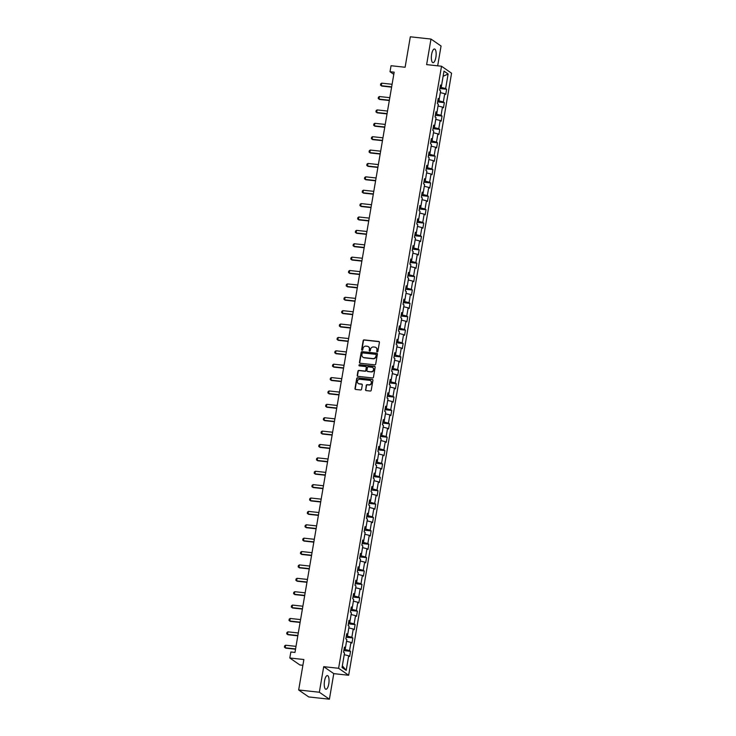 <?xml version="1.0" encoding="UTF-8"?>
<svg xmlns="http://www.w3.org/2000/svg" width="736" height="736" viewBox="0 0 736 736"><rect width="100%" height="100%" fill="white"/><g stroke="black" fill="none" stroke-linecap="round" stroke-linejoin="round"><path stroke-width="1.1" d="M377.209 351.882A0.607 0.561 -55.3 0 0 377.881 351.357L379.408 342.415A0.865 0.8 -55.3 0 0 378.736 341.476L364.127 339.885A0.865 0.8 -55.3 0 0 363.17 340.639L361.643 349.591A0.607 0.561 -55.3 0 0 362.112 350.235A0.607 0.561 -55.3 0 0 362.774 349.71L362.977 348.551A2.769 2.567 -55.3 0 1 366.031 346.141L367.255 346.279A2.769 2.567 -55.3 0 1 369.389 349.25L369.187 350.41A0.607 0.561 -55.3 0 0 369.656 351.063A0.607 0.561 -55.3 0 0 370.328 350.538L370.53 349.379A2.769 2.567 -55.3 0 1 373.584 346.969L374.799 347.098A2.769 2.567 -55.3 0 1 376.942 350.078L376.74 351.238A0.607 0.561 -55.3 0 0 377.209 351.882M328.771 683.891A6.891 2.309 96.2 0 0 327.391 675.574A6.891 2.309 96.2 0 0 324.53 680.947A6.891 2.309 96.2 0 0 325.901 689.264A6.891 2.309 96.2 0 0 328.771 683.891M435.878 57.307A6.891 2.309 96.2 0 0 434.498 48.99A6.891 2.309 96.2 0 0 431.627 54.363A6.891 2.309 96.2 0 0 433.007 62.68A6.891 2.309 96.2 0 0 435.878 57.307M365.498 389.657A0.865 0.8 -55.3 0 0 366.169 390.586L370.272 391.037A0.865 0.8 -55.3 0 0 371.22 390.282L372.922 380.346A0.865 0.8 -55.3 0 0 372.25 379.417L357.641 377.826A0.865 0.8 -55.3 0 0 356.684 378.571L354.991 388.507A0.865 0.8 -55.3 0 0 355.654 389.445L360.603 389.979A0.865 0.8 -55.3 0 0 361.56 389.224L362.287 384.974A0.865 0.8 -55.3 0 0 361.624 384.045L359.168 383.778A2.318 2.153 -55.3 0 1 357.53 380.779A2.318 2.153 -55.3 0 1 359.941 379.27L369.555 380.319A2.318 2.153 -55.3 0 1 371.192 383.327A2.318 2.153 -55.3 0 1 368.791 384.827L367.181 384.652A0.865 0.8 -55.3 0 0 366.224 385.406L365.774 389.85A0.865 0.8 -55.3 0 0 365.967 390.54M437.672 65.826L441.057 46.018L430.992 39.054L410.32 36.8L405.113 67.252L391.055 65.725L390.025 71.723L394.165 72.174L294.97 652.436L290.84 651.986L289.809 657.993L299.874 664.958L302.892 665.289M319.341 692.236L329.406 699.2L333.776 673.633L323.711 666.669L319.341 692.236L298.669 689.982L303.876 659.52L289.809 657.993M323.711 666.669L338.606 668.288L441.517 66.24L451.573 73.214L348.662 675.262L338.606 668.288M430.992 39.054L426.622 64.621L441.517 66.24M374.744 364.844A0.865 0.8 -55.3 0 0 375.7 364.09L377.402 354.154A0.865 0.8 -55.3 0 0 376.731 353.225L362.121 351.633A0.865 0.8 -55.3 0 0 361.164 352.388L359.462 362.324A0.865 0.8 -55.3 0 0 360.134 363.253L374.744 364.844M375.158 367.255L373.465 377.191A0.865 0.8 -55.3 0 1 372.508 377.945L357.889 376.344A0.865 0.8 -55.3 0 1 357.227 375.415L357.954 371.165A0.865 0.8 -55.3 0 1 358.91 370.41L364.835 371.054A0.865 0.8 -55.3 0 0 365.792 370.3L366.27 367.485A0.865 0.8 -55.3 0 0 365.608 366.556L359.435 365.884A0.607 0.561 -55.3 0 1 359.002 365.093A0.607 0.561 -55.3 0 1 359.637 364.697L374.495 366.316A0.865 0.8 -55.3 0 1 375.158 367.255M329.406 699.2L308.724 696.946L298.669 689.982M350.548 651.332L349.554 650.642L350.962 642.408L351.955 643.098L352.838 637.946L351.845 637.266L353.252 629.022L354.246 629.712L355.12 624.57L354.136 623.88L355.543 615.646L356.528 616.336L357.411 611.184L356.417 610.494L357.825 602.26L358.818 602.95L359.702 597.798L358.708 597.117L360.116 588.883L361.109 589.564L361.983 584.421L360.99 583.731L362.397 575.497L363.391 576.187L364.274 571.035L363.28 570.345L364.688 562.111L365.682 562.801L366.565 557.649L365.571 556.968L366.979 548.734L367.972 549.415L368.846 544.272L367.853 543.582L369.26 535.348L370.254 536.038L371.137 530.886L370.144 530.205L371.551 521.962L372.545 522.652L373.428 517.509L372.434 516.819L373.842 508.585L374.836 509.266L375.71 504.123L374.716 503.433L376.124 495.199L377.117 495.889L378 490.737L377.007 490.056L378.414 481.813L379.408 482.503L380.282 477.36L379.298 476.67L380.705 468.436L381.699 469.117L382.573 463.974L381.579 463.284L382.987 455.05L383.98 455.74L384.864 450.588L383.87 449.908L385.278 441.664L386.271 442.354L387.145 437.212L386.161 436.522L387.568 428.288L388.553 428.978L389.436 423.826L388.442 423.136L389.85 414.902L390.844 415.592L391.727 410.44L390.733 409.759L392.141 401.525L393.134 402.206L394.008 397.063L393.015 396.373L394.432 388.139L395.416 388.829L396.299 383.677L395.306 382.987L396.713 374.753L397.707 375.443L398.59 370.3L397.596 369.61L399.004 361.376L399.998 362.057L400.872 356.914L399.878 356.224L401.286 347.99L402.279 348.68L403.162 343.528L402.169 342.847L403.576 334.604L404.57 335.294L405.453 330.151L404.46 329.461L405.867 321.227L406.861 321.908L407.735 316.765L406.741 316.075L408.149 307.841L409.142 308.531L410.026 303.379L409.032 302.698L410.44 294.455L411.433 295.145L412.316 290.002L411.323 289.312L412.73 281.078L413.724 281.768L414.598 276.616L413.604 275.926L415.012 267.692L416.006 268.382L416.889 263.23L415.895 262.55L417.303 254.316L418.296 254.996L419.17 249.854L418.186 249.164L419.594 240.93L420.578 241.62L421.461 236.468L420.468 235.778L421.875 227.544L422.869 228.234L423.752 223.082L422.758 222.401L424.166 214.167L425.16 214.848L426.034 209.705L425.049 209.015L426.457 200.781L427.441 201.471L428.324 196.319L427.331 195.629L428.738 187.395L429.732 188.085L430.615 182.942L429.622 182.252L431.029 174.018L432.023 174.699L432.897 169.556L431.903 168.866L433.311 160.632L434.304 161.322L435.188 156.17L434.194 155.489L435.602 147.246L436.595 147.936L437.478 142.793L436.485 142.103L437.892 133.869L438.886 134.55L439.76 129.407L438.766 128.717L440.174 120.483L441.168 121.173L442.051 116.021L441.057 115.34L442.465 107.097L443.458 107.787L444.342 102.644L443.348 101.954L444.756 93.72L445.749 94.41L446.623 89.258L445.63 88.568L448.123 73.986L443.992 71.125L441.499 85.707L440.505 85.026L439.631 90.169L440.616 90.859L439.208 99.093L438.224 98.403L437.34 103.555L438.334 104.236L436.926 112.479L435.933 111.789L435.05 116.932L436.043 117.622L434.636 125.856L433.642 125.166L432.768 130.318L433.762 131.008L432.354 139.242L431.36 138.552L430.477 143.704L431.471 144.385L430.063 152.619L429.07 151.938L428.186 157.081L429.18 157.771L427.772 166.005L426.779 165.315L425.905 170.467L426.898 171.157L425.491 179.391L424.497 178.701L423.614 183.853L424.608 184.534L423.2 192.768L422.206 192.087L421.323 197.23L422.317 197.92L420.909 206.154L419.916 205.464L419.042 210.616L420.035 211.306L418.628 219.54L417.634 218.85L416.751 223.992L417.744 224.682L416.337 232.916L415.343 232.236L414.46 237.378L415.454 238.068L414.046 246.302L413.052 245.612L412.178 250.764L413.172 251.445L411.764 259.688L410.771 258.998L409.888 264.141L410.881 264.831L409.474 273.065L408.48 272.384L407.606 277.527L408.59 278.217L407.183 286.451L406.198 285.761L405.315 290.913L406.309 291.594L404.901 299.837L403.908 299.147L403.024 304.29L404.018 304.98L402.61 313.214L401.617 312.524L400.743 317.676L401.727 318.366L400.32 326.6L399.335 325.91L398.452 331.062L399.446 331.743L398.038 339.977L397.044 339.296L396.161 344.439L397.155 345.129L395.747 353.363L394.754 352.673L393.88 357.825L394.873 358.515L393.466 366.749L392.472 366.059L391.589 371.211L392.582 371.892L391.175 380.126L390.181 379.445L389.298 384.588L390.292 385.278L388.884 393.512L387.89 392.822L387.016 397.974L388.01 398.654L386.602 406.898L385.609 406.208L384.726 411.35L385.719 412.04L384.312 420.274L383.318 419.594L382.435 424.736L383.428 425.426L382.021 433.66L381.027 432.97L380.153 438.122L381.147 438.803L379.739 447.046L378.746 446.356L377.862 451.499L378.856 452.189L377.448 460.423L376.455 459.742L375.572 464.885L376.565 465.575L375.158 473.809L374.164 473.119L373.29 478.271L374.284 478.952L372.876 487.186L371.882 486.505L370.999 491.648L371.993 492.338L370.585 500.572L369.592 499.882L368.718 505.034L369.702 505.724L368.294 513.958L367.31 513.268L366.427 518.42L367.42 519.101L366.013 527.335L365.019 526.654L364.136 531.797L365.13 532.487L363.722 540.721L362.728 540.031L361.854 545.183L362.839 545.873L361.431 554.107L360.447 553.417L359.564 558.56L360.557 559.25L359.15 567.484L358.156 566.803L357.273 571.946L358.266 572.636L356.859 580.87L355.865 580.18L354.991 585.332L355.985 586.012L354.577 594.256L353.584 593.566L352.7 598.708L353.694 599.398L352.286 607.632L351.293 606.952L350.41 612.094L351.403 612.784L349.996 621.018L349.002 620.328L348.128 625.48L349.122 626.161L347.714 634.404L346.72 633.714L345.837 638.857L346.831 639.547L345.423 647.781L344.43 647.091L343.546 652.243L344.54 652.933L342.047 667.515L346.187 670.376L348.68 655.794L349.664 656.475L350.548 651.332L343.832 650.596M346.536 641.295L345.156 649.529L344.034 649.41M345.156 649.529L349.554 650.642M346.564 641.295L350.962 642.408M345.423 647.781L344.282 647.984M348.818 627.909L347.447 636.152L346.325 636.024M347.447 636.152L351.845 637.266M348.855 627.909L353.252 629.022M347.714 634.404L346.564 634.607M351.109 614.523L349.738 622.766L348.606 622.647M349.738 622.766L354.136 623.88M351.146 614.532L355.543 615.646M349.996 621.018L348.855 621.221M357.825 602.26L353.4 601.146L352.02 609.38L350.897 609.261M352.02 609.38L356.417 610.494M352.286 607.632L351.136 607.835M355.681 587.76L354.31 596.004L353.188 595.875M354.31 596.004L358.708 597.117M355.718 587.76L360.116 588.883M354.577 594.256L353.427 594.458M357.972 574.374L356.601 582.618L355.47 582.498M356.601 582.618L360.99 583.731M358.009 574.384L362.397 575.497M356.859 580.87L355.718 581.072M364.688 562.111L360.254 560.998L358.883 569.232L357.76 569.112M358.883 569.232L363.28 570.345M359.15 567.484L358 567.686M362.544 547.612L361.174 555.855L360.051 555.726M361.174 555.855L365.571 556.968M362.581 547.621L366.979 548.734M361.431 554.107L360.29 554.309M364.835 534.226L363.464 542.469L362.333 542.349M363.464 542.469L367.853 543.582M364.872 534.235L369.26 535.348M363.722 540.721L362.581 540.923M367.117 520.849L365.746 529.083L364.624 528.963M365.746 529.083L370.144 530.205M367.154 520.849L371.551 521.962M366.013 527.335L364.863 527.537M373.842 508.585L369.408 507.463L368.037 515.706L366.914 515.577M368.037 515.706L372.434 516.819M368.294 513.958L367.154 514.16M371.698 494.086L370.318 502.32L369.196 502.2M370.318 502.32L374.716 503.433M371.735 494.086L376.124 495.199M370.585 500.572L369.444 500.774M373.98 480.7L372.609 488.934L371.487 488.814M372.609 488.934L377.007 490.056M374.017 480.7L378.414 481.813M372.876 487.186L371.726 487.388M376.271 467.314L374.9 475.557L373.778 475.438M374.9 475.557L379.298 476.67M376.308 467.323L380.705 468.436M375.158 473.809L374.017 474.012M382.987 455.05L378.562 453.937L377.182 462.171L376.059 462.052M377.182 462.171L381.579 463.284M377.448 460.423L376.308 460.626M380.843 440.551L379.472 448.794L378.35 448.666M379.472 448.794L383.87 449.908M380.88 440.551L385.278 441.664M379.739 447.046L378.589 447.249M383.134 427.165L381.763 435.408L380.632 435.289M381.763 435.408L386.161 436.522M383.171 427.174L387.568 428.288M382.021 433.66L380.88 433.863M389.85 414.902L385.425 413.788L384.045 422.022L382.922 421.903M384.045 422.022L388.442 423.136M384.312 420.274L383.171 420.477M387.706 400.402L386.336 408.646L385.213 408.517M386.336 408.646L390.733 409.759M387.743 400.402L392.141 401.525M386.602 406.898L385.452 407.1M389.997 387.016L388.626 395.26L387.495 395.14M388.626 395.26L393.015 396.373M390.034 387.026L394.432 388.139M388.884 393.512L387.743 393.714M392.279 373.64L390.908 381.874L389.786 381.754M390.908 381.874L395.306 382.987M392.316 373.64L396.713 374.753M391.175 380.126L390.025 380.328M399.004 361.376L394.57 360.254L393.199 368.497L392.076 368.368M393.199 368.497L397.596 369.61M393.466 366.749L392.316 366.951M396.86 346.877L395.49 355.111L394.358 354.991M395.49 355.111L399.878 356.224M396.897 346.877L401.286 347.99M395.747 353.363L394.606 353.565M399.142 333.491L397.771 341.725L396.649 341.605M397.771 341.725L402.169 342.847M399.179 333.491L403.576 334.604M398.038 339.977L396.888 340.179M401.433 320.105L400.062 328.348L398.94 328.219M400.062 328.348L404.46 329.461M401.47 320.114L405.867 321.227M400.32 326.6L399.179 326.802M408.149 307.841L403.724 306.728L402.353 314.962L401.221 314.842M402.353 314.962L406.741 316.075M402.61 313.214L401.47 313.416M406.005 293.342L404.634 301.585L403.512 301.456M404.634 301.585L409.032 302.698M406.042 293.342L410.44 294.455M404.901 299.837L403.751 300.04M408.296 279.956L406.925 288.199L405.803 288.08M406.925 288.199L411.323 289.312M408.333 279.965L412.73 281.078M407.183 286.451L406.042 286.654M415.012 267.692L410.587 266.579L409.207 274.813L408.084 274.694M409.207 274.813L413.604 275.926M409.474 273.065L408.333 273.268M412.868 253.193L411.498 261.436L410.375 261.308M411.498 261.436L415.895 262.55M412.905 253.193L417.303 254.316M411.764 259.688L410.614 259.891M415.159 239.807L413.788 248.05L412.666 247.931M413.788 248.05L418.186 249.164M415.196 239.816L419.594 240.93M414.046 246.302L412.905 246.505M417.45 226.43L416.07 234.664L414.948 234.545M416.07 234.664L420.468 235.778M417.478 226.43L421.875 227.544M416.337 232.916L415.196 233.119M419.732 213.044L418.361 221.288L417.238 221.159M418.361 221.288L422.758 222.401M419.768 213.054L424.166 214.167M418.628 219.54L417.478 219.742M422.022 199.658L420.652 207.902L419.52 207.782M420.652 207.902L425.049 209.015M422.059 199.668L426.457 200.781M420.909 206.154L419.768 206.356M424.313 186.282L422.933 194.516L421.811 194.396M422.933 194.516L427.331 195.629M424.341 186.282L428.738 187.395M423.2 192.768L422.059 192.97M426.595 172.896L425.224 181.139L424.102 181.01M425.224 181.139L429.622 182.252M426.632 172.905L431.029 174.018M425.491 179.391L424.341 179.593M433.311 160.632L428.886 159.519L427.515 167.753L426.383 167.633M427.515 167.753L431.903 168.866M427.772 166.005L426.632 166.207M431.167 146.133L429.796 154.367L428.674 154.247M429.796 154.367L434.194 155.489M431.204 146.133L435.602 147.246M430.063 152.619L428.913 152.821M433.458 132.747L432.087 140.99L430.965 140.87M432.087 140.99L436.485 142.103M433.495 132.756L437.892 133.869M432.354 139.242L431.204 139.444M435.749 119.37L434.378 127.604L433.246 127.484M434.378 127.604L438.766 128.717M435.786 119.37L440.174 120.483M434.636 125.856L433.495 126.058M438.03 105.984L436.66 114.227L435.537 114.098M436.66 114.227L441.057 115.34M438.067 105.984L442.465 107.097M436.926 112.479L435.776 112.682M440.321 92.598L438.95 100.841L437.828 100.722M438.95 100.841L443.348 101.954M440.358 92.607L444.756 93.72M439.208 99.093L438.067 99.296M443.109 76.305L441.241 87.455L440.11 87.336M441.241 87.455L445.63 88.568M443.109 76.286L448.123 73.986M441.499 85.707L440.358 85.91M333.776 673.633L348.662 675.262M390.025 71.723L393.788 74.336M342.341 665.804L344.246 654.672L348.68 655.794M342.378 665.832L346.187 670.376M439.907 88.522L446.623 89.258M437.616 101.908L444.342 102.644M435.335 115.294L442.051 116.021M433.044 128.671L439.76 129.407M430.762 142.057L437.478 142.793M428.472 155.443L435.188 156.17M426.181 168.82L432.897 169.556M423.899 182.206L430.615 182.942M421.608 195.592L428.324 196.319M419.318 208.969L426.034 209.705M417.036 222.355L423.752 223.082M414.745 235.732L421.461 236.468M412.454 249.118L419.17 249.854M410.173 262.504L416.889 263.23M407.882 275.88L414.598 276.616M405.591 289.266L412.316 290.002M403.31 302.652L410.026 303.379M401.019 316.029L407.735 316.765M398.728 329.415L405.453 330.151M396.446 342.801L403.162 343.528M394.156 356.178L400.872 356.914M391.874 369.564L398.59 370.3M389.583 382.95L396.299 383.677M387.292 396.327L394.008 397.063M385.011 409.713L391.727 410.44M382.72 423.09L389.436 423.826M380.429 436.476L387.145 437.212M378.148 449.862L384.864 450.588M375.857 463.238L382.573 463.974M373.566 476.624L380.282 477.36M371.284 490.01L378 490.737M368.994 503.387L375.71 504.123M366.703 516.773L373.428 517.509M364.421 530.159L371.137 530.886M362.13 543.536L368.846 544.272M359.849 556.922L366.565 557.649M357.558 570.308L364.274 571.035M355.267 583.685L361.983 584.421M352.986 597.071L359.702 597.798M350.695 610.448L357.411 611.184M348.404 623.834L355.12 624.57M346.122 637.22L352.838 637.946M377.117 351.863A0.607 0.561 -55.3 0 1 377.016 351.422L377.209 350.262A2.769 2.567 -55.3 0 0 376.05 347.613M368.506 346.785A2.769 2.567 -55.3 0 1 369.665 349.444L369.463 350.603A0.607 0.561 -55.3 0 0 369.564 351.044M379.215 341.716A0.865 0.8 -55.3 0 0 379.012 341.67L364.394 340.078A0.865 0.8 -55.3 0 0 363.446 340.832L361.91 349.775A0.607 0.561 -55.3 0 0 362.011 350.216M377.209 353.464A0.865 0.8 -55.3 0 0 377.007 353.418L362.388 351.817A0.865 0.8 -55.3 0 0 361.431 352.572L359.738 362.508A0.865 0.8 -55.3 0 0 359.932 363.207M376.105 354.964A0.607 0.561 -55.3 0 0 375.636 354.31L362.811 352.912A0.607 0.561 -55.3 0 0 362.14 353.436L361.928 354.66A2.769 2.567 -55.3 0 0 364.072 357.632L372.839 358.588A2.769 2.567 -55.3 0 0 375.894 356.178L376.372 355.148A0.607 0.561 -55.3 0 0 376.004 354.513M363.087 357.31A2.769 2.567 -55.3 0 0 364.338 357.825L364.072 357.632M376.372 355.148L376.17 356.371A2.769 2.567 -55.3 0 1 373.106 358.782L364.338 357.825M366.077 366.795A0.865 0.8 -55.3 0 1 366.546 367.669L366.059 370.493A0.865 0.8 -55.3 0 1 365.111 371.248L359.177 370.604A0.865 0.8 -55.3 0 0 358.22 371.349L357.494 375.608A0.865 0.8 -55.3 0 0 357.687 376.298M374.964 366.556A0.865 0.8 -55.3 0 0 374.762 366.51L359.904 364.89A0.607 0.561 -55.3 0 0 359.343 365.856M370.981 371.726A2.318 2.153 -55.3 0 0 372.692 367.568A2.318 2.153 -55.3 0 0 371.754 367.227L368.368 366.85A0.865 0.8 -55.3 0 0 367.411 367.604L366.924 370.429A0.865 0.8 -55.3 0 0 367.595 371.358L371.257 371.919A2.318 2.153 -55.3 0 0 372.821 367.669M367.393 371.312A0.865 0.8 -55.3 0 0 367.871 371.551L367.595 371.358M371.257 371.919L367.871 371.551M370.622 380.77A2.318 2.153 -55.3 0 1 369.058 385.011L367.457 384.836A0.865 0.8 -55.3 0 0 366.5 385.59L365.774 389.85M358.368 383.52A2.318 2.153 -55.3 0 0 359.435 383.962L359.168 383.778M362.094 384.284A0.865 0.8 -55.3 0 0 361.891 384.229L359.435 383.962M372.729 379.656A0.865 0.8 -55.3 0 0 372.526 379.601L357.917 378.01A0.865 0.8 -55.3 0 0 356.96 378.764L355.258 388.7A0.865 0.8 -55.3 0 0 355.451 389.39M392.095 84.281L381.708 83.15L381.266 85.726L391.653 86.857M381.708 83.15L380.724 83.812L380.503 85.1L381.754 86.066L391.607 87.133M389.804 97.667L379.417 96.536L378.976 99.102L389.362 100.234M379.417 96.536L378.433 97.198L378.212 98.486L379.463 99.443L389.316 100.519M387.513 111.044L377.126 109.912L376.694 112.488L387.081 113.62M377.126 109.912L376.151 110.584L375.93 111.872L377.182 112.829L387.026 113.905M385.232 124.43L374.845 123.298L374.403 125.874L384.79 127.006M374.845 123.298L373.86 123.961L373.64 125.249L374.891 126.206L384.744 127.282M382.941 137.816L372.554 136.684L372.112 139.251L382.499 140.383M372.554 136.684L371.57 137.347L371.349 138.635L372.6 139.592L382.453 140.668M380.65 151.193L370.263 150.061L369.831 152.637L380.218 153.769M370.263 150.061L369.288 150.733L369.067 152.021L370.318 152.978L380.162 154.045M378.368 164.579L367.982 163.447L367.54 166.023L377.927 167.155M367.982 163.447L366.997 164.11L366.776 165.398L368.028 166.354L377.881 167.431M376.078 177.965L365.691 176.824L365.249 179.4L375.636 180.532M365.691 176.824L364.706 177.496L364.495 178.784L365.737 179.74L375.59 180.817M373.787 191.342L363.4 190.21L362.968 192.786L373.354 193.918M363.4 190.21L362.425 190.882L362.204 192.16L363.455 193.126L373.299 194.194M371.505 204.728L361.118 203.596L360.677 206.163L371.064 207.304M361.118 203.596L360.134 204.258L359.913 205.546L361.164 206.503L371.018 207.58M369.214 218.104L358.828 216.973L358.386 219.549L368.773 220.68M358.828 216.973L357.852 217.644L357.632 218.932L358.883 219.889L368.727 220.966M366.933 231.49L356.546 230.359L356.104 232.935L366.491 234.066M356.546 230.359L355.562 231.03L355.341 232.309L356.592 233.275L366.436 234.342M364.642 244.876L354.255 243.745L353.814 246.312L364.2 247.443M354.255 243.745L353.271 244.407L353.05 245.695L354.301 246.652L364.154 247.728M362.351 258.253L351.964 257.122L351.523 259.698L361.91 260.829M351.964 257.122L350.989 257.793L350.768 259.081L352.02 260.038L361.864 261.114M360.07 271.639L349.683 270.508L349.241 273.084L359.628 274.215M349.683 270.508L348.698 271.17L348.478 272.458L349.729 273.424L359.582 274.491M357.779 285.025L347.392 283.894L346.95 286.46L357.337 287.592M347.392 283.894L346.408 284.556L346.187 285.844L347.438 286.801L357.291 287.877M355.488 298.402L345.101 297.27L344.66 299.846L355.046 300.978M345.101 297.27L344.126 297.942L343.905 299.23L345.156 300.187L355 301.263M353.206 311.788L342.82 310.656L342.378 313.232L352.765 314.364M342.82 310.656L341.835 311.319L341.614 312.607L342.866 313.564L352.719 314.64M350.916 325.174L340.529 324.033L340.087 326.609L350.474 327.741M340.529 324.033L339.544 324.705L339.324 325.993L340.575 326.95L350.428 328.026M348.625 338.551L338.238 337.419L337.806 339.995L348.192 341.127M338.238 337.419L337.263 338.091L337.042 339.379L338.293 340.336L348.137 341.403M346.343 351.937L335.956 350.805L335.515 353.381L345.902 354.513M335.956 350.805L334.972 351.468L334.751 352.756L336.002 353.712L345.856 354.789M344.052 365.323L333.666 364.182L333.224 366.758L343.611 367.89M333.666 364.182L332.681 364.854L332.46 366.142L333.712 367.098L343.565 368.175M341.762 378.7L331.375 377.568L330.942 380.144L341.329 381.276M331.375 377.568L330.4 378.24L330.179 379.518L331.43 380.484L341.274 381.552M339.48 392.086L329.093 390.954L328.652 393.521L339.038 394.662M329.093 390.954L328.109 391.616L327.888 392.904L329.139 393.861L338.992 394.938M337.189 405.462L326.802 404.331L326.361 406.907L336.748 408.038M326.802 404.331L325.818 405.002L325.606 406.29L326.858 407.247L336.702 408.324M334.898 418.848L324.512 417.717L324.079 420.293L334.466 421.424M324.512 417.717L323.536 418.388L323.316 419.667L324.567 420.633L334.411 421.7M332.617 432.234L322.23 431.103L321.788 433.67L332.175 434.801M322.23 431.103L321.246 431.765L321.025 433.053L322.276 434.01L332.129 435.086M330.326 445.611L319.939 444.48L319.498 447.056L329.884 448.187M319.939 444.48L318.964 445.151L318.743 446.439L319.994 447.396L329.838 448.472M328.044 458.997L317.658 457.866L317.216 460.442L327.603 461.573M317.658 457.866L316.673 458.528L316.452 459.816L317.704 460.773L327.548 461.849M325.754 472.383L315.367 471.252L314.925 473.818L325.312 474.95M315.367 471.252L314.382 471.914L314.162 473.202L315.413 474.159L325.266 475.235M323.463 485.76L313.076 484.628L312.634 487.204L323.021 488.336M313.076 484.628L312.101 485.3L311.88 486.588L313.131 487.545L322.975 488.621M321.181 499.146L310.794 498.014L310.353 500.59L320.74 501.722M310.794 498.014L309.81 498.677L309.589 499.965L310.84 500.922L320.694 501.998M318.89 512.532L308.504 511.391L308.062 513.967L318.449 515.099M308.504 511.391L307.519 512.063L307.298 513.351L308.55 514.308L318.403 515.384M316.6 525.909L306.213 524.777L305.771 527.353L316.158 528.485M306.213 524.777L305.238 525.449L305.017 526.737L306.268 527.694L316.112 528.761M314.318 539.295L303.931 538.163L303.49 540.73L313.876 541.871M303.931 538.163L302.947 538.826L302.726 540.114L303.977 541.07L313.83 542.147M312.027 552.672L301.64 551.54L301.199 554.116L311.586 555.248M301.64 551.54L300.656 552.212L300.435 553.5L301.686 554.456L311.54 555.533M309.736 566.058L299.35 564.926L298.917 567.502L309.304 568.634M299.35 564.926L298.374 565.598L298.154 566.876L299.405 567.842L309.249 568.91M307.455 579.444L297.068 578.312L296.626 580.879L307.013 582.02M297.068 578.312L296.084 578.974L295.863 580.262L297.114 581.219L306.967 582.296M305.164 592.82L294.777 591.689L294.336 594.265L304.722 595.396M294.777 591.689L293.793 592.36L293.581 593.648L294.823 594.605L304.676 595.682M302.873 606.206L292.486 605.075L292.054 607.651L302.441 608.782M292.486 605.075L291.511 605.737L291.29 607.025L292.542 607.991L302.386 609.058M300.592 619.592L290.205 618.461L289.763 621.028L300.15 622.159M290.205 618.461L289.22 619.123L289 620.411L290.251 621.368L300.104 622.444M298.301 632.969L287.914 631.838L287.472 634.414L297.859 635.545M287.914 631.838L286.93 632.509L286.718 633.797L287.969 634.754L297.813 635.83M296.01 646.355L285.623 645.224L285.191 647.8L295.578 648.931M285.623 645.224L284.648 645.886L284.427 647.174L285.678 648.131L295.522 649.207"/></g></svg>
